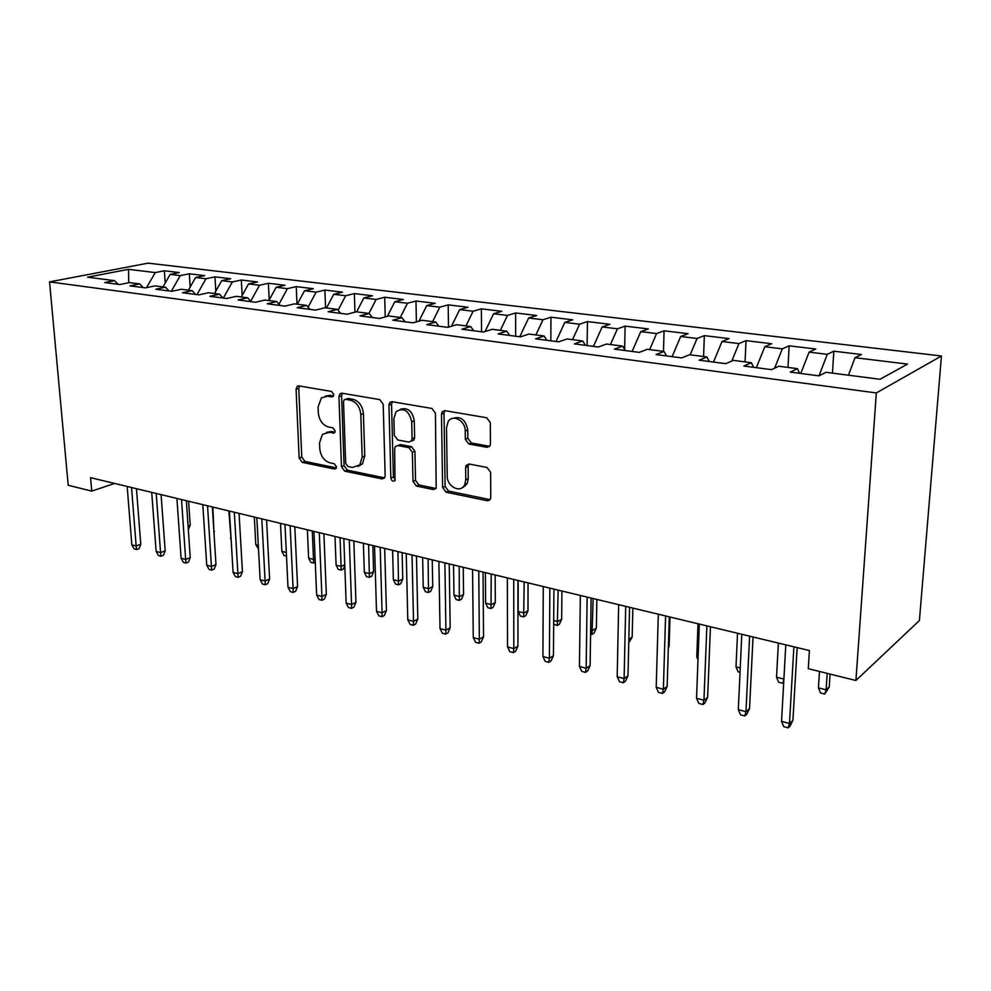 <?xml version="1.0" encoding="UTF-8"?>
<svg xmlns="http://www.w3.org/2000/svg" width="991" height="991" viewBox="0 0 991 991"><rect width="100%" height="100%" fill="white"/><g stroke="black" fill="none" stroke-linecap="round" stroke-linejoin="round"><path stroke-width="1.49" d="M333.818 394.567L331.527 391.433L298.923 385.908L297.213 386.329L296.086 389.265L299.146 457.991L302.292 462.376L334.438 469.04L335.961 468.545L336.494 466.811L334.24 463.689L330.015 462.822C324.057 460.877 320.638 456.145 319.759 448.613L319.536 442.878L322.422 434.355L328.851 432.448L334.537 432.807L335.169 430.949L332.889 427.827L328.64 427.022C322.645 425.164 319.201 420.419 318.322 412.801L318.086 406.979L321.418 397.862L327.464 396.214L331.737 396.945L333.087 396.561L333.818 394.567M486.878 447.313L490.062 445.653L490.446 443.795L490.322 422.575L486.68 417.744L444.86 410.658L442.122 411.822L441.466 414.201L442.618 487.485L446.099 492.205L487.238 500.74L490.471 498.981L490.768 497.383L490.619 472.286L487.015 467.467L469.102 464.011L466.067 465.51L465.634 467.442L465.77 479.78L464.705 484.723C460.765 493.679 446.916 486.742 447.226 476.076L446.507 427.728L448.143 421.621C452.714 413.718 465.535 420.717 465.225 431.06L465.312 439.248L468.892 444.03L486.878 447.313L489.628 446.322M855.914 680.495L876.329 392.944L941.45 355.992L919.413 620.527L855.914 680.495L808.297 668.69L809.399 650.542L90.577 477.674L91.742 491.115L114.597 483.447M91.742 491.115L68.206 485.268L49.55 281.89L876.329 392.944M383.195 404.204L379.813 399.621L341.945 393.204L339.975 393.774L338.947 396.623L341.474 466.699L344.719 471.171L382.03 478.913L384.52 477.959L385.152 475.68L383.195 404.204M392.139 401.714L431.915 408.453L435.421 413.16L436.189 488.266L433.34 489.554L416.406 486.048L412.999 481.403L412.367 452.305L408.936 447.659L397.849 445.554L395.359 446.507L394.653 448.911L394.988 480.524C393.031 481.861 391.643 481.031 390.85 478.021L388.943 405.195L389.822 402.519L392.139 401.714L389.822 402.519M941.45 355.992L148.093 263.148L49.55 281.89M165.212 283.042L164.357 270.778L155.277 272.575L128.533 269.329L87.592 277.183L114.485 280.651L104.749 282.571L119.787 284.528L129.499 282.584L139.644 283.884L129.945 285.866L145.404 287.873L155.079 285.879L165.509 287.217L155.847 289.248L171.74 291.317L181.378 289.261L192.118 290.648L182.493 292.729L198.857 294.86L208.444 292.754L219.494 294.178L209.919 296.309L226.766 298.502L236.292 296.334L247.663 297.808L238.162 299.988L255.505 302.255L264.969 300.038L276.675 301.537L267.236 303.791L285.111 306.12L294.513 303.841L306.566 305.389L297.201 307.706L315.621 310.109L324.949 307.755L337.386 309.365L328.095 311.731L347.098 314.221L356.326 311.806L369.147 313.453L359.956 315.894L379.565 318.458L388.695 315.968L401.925 317.677L392.845 320.192L413.074 322.831L422.092 320.279L435.755 322.038L426.787 324.627L447.684 327.352L456.578 324.714L470.688 326.535L461.843 329.21L483.447 332.022L492.205 329.309L506.785 331.18L498.089 333.942L520.424 336.853L529.021 334.054L544.096 335.999L535.561 338.835L558.664 341.845L567.1 338.959L582.696 340.966L574.334 343.889L598.242 347.011L606.504 344.038L622.645 346.107L614.47 349.129L639.245 352.375L647.296 349.29L664.02 351.446L656.054 354.567L681.721 357.912L689.563 354.728L706.893 356.971L699.15 360.191L725.784 363.672L733.365 360.377L751.339 362.694L743.857 366.038L771.493 369.643L778.815 366.236L797.47 368.64L790.261 372.096L818.962 375.837L825.986 372.306L879.996 379.268L907.533 364.093L855.022 357.701L848.432 375.205M164.357 270.778L179.26 272.575L170.192 274.396L180.275 275.622L171.307 291.267M190.173 287.018L189.331 273.776L180.275 275.622M189.331 273.776L204.629 275.622L195.611 277.48L205.967 278.744L196.986 294.612M215.815 291.168L214.96 276.861L205.967 278.744M214.96 276.861L230.692 278.744L221.711 280.664L232.365 281.952L223.371 298.056M242.151 295.491L241.309 280.019L232.365 281.952M241.309 280.019L257.474 281.964L248.555 283.921L259.493 285.259L250.711 301.239M269.218 300L268.388 283.277L259.493 285.259M268.388 283.277L285.012 285.272L276.155 287.279L287.415 288.654L278.979 304.2M297.003 304.163L296.235 286.622L287.415 288.654M296.235 286.622L313.329 288.678L304.534 290.735L316.129 292.147L308.09 307.198M325.556 307.842L324.887 290.066L316.129 292.147M324.887 290.066L342.465 292.172L333.756 294.29L345.686 295.739L338.08 310.22M354.964 312.153L354.357 293.596L345.686 295.739M354.357 293.596L372.467 295.776L363.833 297.957L376.122 299.443L368.912 313.429M385.226 316.909L384.706 297.25L376.122 299.443M384.706 297.25L403.349 299.48L394.814 301.722L407.474 303.258L400.277 317.467M416.393 321.889L415.972 301.004L407.474 303.258M415.972 301.004L435.173 303.308L426.749 305.6L439.793 307.185L432.609 321.629M448.489 327.117L448.18 304.869L439.793 307.185M448.18 304.869L467.975 307.247L459.663 309.613L473.103 311.248L465.956 325.928M481.552 331.774L481.378 308.858L473.103 311.248M481.378 308.858L501.793 311.31L493.605 313.738L507.479 315.423L500.356 330.362M515.642 336.234L515.63 312.97L507.479 315.423M515.63 312.97L536.688 315.497L528.637 318L542.969 319.746L535.871 334.933M550.823 340.817L550.959 317.207L542.969 319.746M550.959 317.207L572.711 319.82L564.808 322.397L579.599 324.206L572.55 339.653M587.13 345.562L587.44 321.592L579.599 324.206M587.44 321.592L609.911 324.292L602.169 326.943L617.455 328.801L610.444 344.546M624.64 349.476L625.123 326.126L617.455 328.801M625.123 326.126L648.337 328.913L640.781 331.638L656.587 333.571L649.638 349.588M663.487 351.371L664.069 330.796L656.587 333.571M664.069 330.796L688.076 333.682L680.706 336.494L697.057 338.488L690.17 354.815M703.585 356.537L704.341 335.639L697.057 338.488M704.341 335.639L729.165 338.612L722.018 341.523L738.952 343.58L731.779 361.071M745.059 361.888L746.012 340.644L738.952 343.58M746.012 340.644L771.704 343.728L764.792 346.726L782.32 348.857L774.64 368.169M787.994 367.413L789.146 345.822L782.32 348.857M789.146 345.822L815.766 349.018L809.102 352.115L827.274 354.332L819 375.824M832.465 373.136L833.827 351.186L827.274 354.332M833.827 351.186L861.414 354.493L855.022 357.701M797.47 368.64L799.564 373.31M751.339 362.694L753.594 367.302M809.102 352.115L800.778 373.458M706.893 356.971L709.283 361.517M764.792 346.726L756.356 367.661M664.02 351.446L666.534 355.93M722.018 341.523L713.495 362.062M622.645 346.107L625.284 350.541M680.706 336.494L672.096 356.661M582.696 340.966L585.446 345.339M640.781 331.638L632.097 351.433M544.096 335.999L546.945 340.322M602.169 326.943L593.423 346.392M506.785 331.18L509.721 335.454M564.808 322.397L556.013 341.499M470.688 326.535L473.71 330.759M528.637 318L519.792 336.767M435.755 322.038L438.852 326.2M493.605 313.738L485.045 331.527M401.925 317.677L405.096 321.79M459.663 309.613L451.5 326.225M369.147 313.453L372.381 317.516M426.749 305.6L418.945 321.171M337.386 309.365L340.669 313.379M394.814 301.722L387.357 316.34M306.566 305.389L309.923 309.365M363.833 297.957L356.624 311.843M276.675 301.537L280.081 305.463M333.756 294.29L326.535 307.966M247.663 297.808L251.107 301.685M304.534 290.735L297.312 304.2M219.494 294.178L222.975 298.006M276.155 287.279L268.92 300.546M192.118 290.648L195.636 294.438M248.555 283.921L241.321 296.99M165.509 287.217L169.065 290.97M221.711 280.664L214.49 293.534M139.644 283.884L143.237 287.601M195.611 277.48L188.389 290.165M114.485 280.651L118.102 284.318M170.192 274.396L162.982 286.894M128.533 269.329L128.756 282.732M155.277 272.575L146.519 287.65M463.652 486.346L463.664 487.163M333.546 395.942L330.114 395.347L325.296 396.14M326.398 432.373L331.477 431.519L334.958 432.175M299.418 385.982L298.762 388.435L301.784 457.037L304.918 461.41L336.333 467.901M342.291 393.254L341.585 395.756L344.075 465.696L347.308 470.168L384.582 477.873M345.611 399.336L344.199 399.757L343.505 401.727L345.673 463.354L347.952 466.501L352.486 467.43L359.82 464.866L362.161 457.049L360.811 414.597C359.931 406.781 356.401 401.962 350.207 400.129L345.611 399.336L348.25 398.469L345.512 399.323M358.011 466.476L362.409 463.862L364.75 456.058L362.161 457.049M348.25 398.469L352.833 399.249C359.027 401.082 362.557 405.901 363.424 413.693L364.75 456.058M397.924 445.516L400.414 444.575L411.5 446.668L414.919 451.301L415.526 480.338L418.933 484.971L436.04 488.501M392.325 401.739L391.544 404.291L393.415 476.968L395.248 480.016M411.699 421.757C408.973 410.509 403.771 407.14 396.078 411.661L393.885 418.598L394.307 435.346L397.701 439.967L408.812 442.048L411.389 441.02L412.07 438.641L411.699 421.757L414.275 420.816C412.392 411.017 407.747 407.177 400.364 409.283M411.376 441.057L413.953 440.029L414.622 437.663L412.07 438.641M414.275 420.816L414.622 437.663M453.085 418.289C460.939 415.997 465.82 419.924 467.74 430.069L467.826 438.233L471.394 443.002L489.368 446.284M462.252 487.646L467.195 483.633L468.26 478.703L465.77 479.78M468.854 463.974L468.124 466.377L468.26 478.703M444.848 410.646L444.005 413.259L445.12 486.395L448.601 491.102L490.099 499.65M188.092 526.072L190.222 525.255L188.6 501.248M190.222 525.255L188.327 529.578M131.543 487.522L136.151 545.991L140.772 544.22L139.124 548.58L136.56 549.571L136.151 545.991L131.828 544.815L127.17 486.47M140.772 544.22L136.448 488.699M136.56 549.571L134.157 548.915L131.828 544.815M213.907 531.572L212.879 507.082M214.403 531.374L213.969 532.514M231.126 539.513L228.81 510.91M230.432 538.249L231.052 538.398M156.194 493.456L160.579 552.631L165.175 550.81L163.49 555.233L160.926 556.236L160.579 552.631L156.132 551.417L151.71 492.366M165.175 550.81L161.075 494.62M160.926 556.236L158.461 555.567L156.132 551.417M181.526 499.538L185.651 559.444L190.235 557.574L188.501 562.046L185.961 563.086L185.651 559.444L181.093 558.206L176.918 498.436M190.235 557.574L186.37 500.703M185.961 563.086L183.422 562.393L181.093 558.206M258.49 548.94L255.814 544.703L254.303 517.042M255.814 544.703L258.304 545.335M286.498 556.112L284.058 555.493L281.853 551.33L280.49 523.347M281.853 551.33L286.325 552.458M207.553 505.806L211.417 566.443L215.976 564.523L214.192 569.057L211.665 570.122L211.417 566.443L206.723 565.167L202.808 504.667M215.976 564.523L212.359 506.958M211.665 570.122L209.064 569.416L206.723 565.167M234.31 512.236L237.89 573.628L242.423 571.671L240.602 576.254L238.088 577.357L237.89 573.628L233.071 572.327L229.429 511.059M242.423 571.671L239.079 513.388M238.088 577.357L235.412 576.626L233.071 572.327M315.262 562.256L313.528 563.037L310.815 562.343L308.61 558.131L313.503 559.382L312.289 530.99M313.528 563.037L313.503 559.382L315.113 558.651M308.61 558.131L307.371 529.813M261.822 518.85L265.105 581.023L269.614 579.017L267.743 583.662L265.241 584.777L265.105 581.023L260.15 579.685L256.818 517.649M269.614 579.017L266.554 519.99M265.241 584.777L262.491 584.033L260.15 579.685M344.794 565.638L343.382 569.032L341.09 570.098L338.29 569.391L336.085 565.13L341.115 566.406L340.049 537.667M341.09 570.098L341.115 566.406L344.757 564.721M336.085 565.13L334.995 536.453M290.128 525.664L293.101 588.629L297.573 586.561L295.652 591.268L293.175 592.42L293.101 588.629L287.997 587.254L284.974 524.425M297.573 586.561L294.81 526.791M293.175 592.42L290.338 591.652L287.997 587.254M373.607 571.658L371.687 576.254L369.408 577.357L366.534 576.626L364.329 572.315L369.507 573.628L373.607 571.658L372.827 545.545M369.408 577.357L368.59 544.53M364.329 572.315L363.4 543.279M319.275 532.675L321.902 596.458L326.336 594.327L324.367 599.097L321.914 600.286L321.902 596.458L316.649 595.034L313.961 531.387M326.336 594.327L323.896 533.777M321.914 600.286L319.003 599.493L316.649 595.034M402.755 579.029L400.785 583.687L398.518 584.826L395.57 584.071L393.377 579.698L398.692 581.048L402.755 579.029L402.111 552.594M398.518 584.826L397.948 551.591M393.377 579.698L392.597 550.302M349.278 539.884L351.545 604.51L355.942 602.33L353.923 607.161L351.483 608.375L351.545 604.51L346.144 603.048L343.815 538.571M355.942 602.33L353.849 540.987M351.483 608.375L348.485 607.557L346.144 603.048M432.733 586.61L430.701 591.33L428.471 592.494L425.436 591.714L423.244 587.304L428.707 588.691L432.733 586.61L432.237 559.841M428.471 592.494L428.137 558.85M423.244 587.304L422.637 557.524M389.079 403.981L390.689 401.888M380.185 547.317L382.068 612.81L386.416 610.555L384.347 615.448L381.931 616.712L382.068 612.81L376.506 611.298L374.548 545.967M386.416 610.555L384.681 548.407M381.931 616.712L378.847 615.869L376.506 611.298M463.565 594.414L461.496 599.196L459.291 600.397L456.17 599.592L453.965 595.12L459.601 596.545L463.565 594.414L463.243 567.298M459.291 600.397L459.217 566.319M453.965 595.12L453.556 564.969M413.842 437.972L413.879 440.128M412.033 554.972L413.52 621.357L417.818 619.041L415.687 623.996L413.309 625.296L413.52 621.357L407.784 619.796L406.236 553.585M417.818 619.041L416.468 556.05M413.309 625.296L410.125 624.417L407.784 619.796M495.314 602.441L493.184 607.297L491.003 608.524L487.795 607.694L485.602 603.172L491.4 604.646L495.314 602.441L495.166 574.966M491.003 608.524L491.214 574.024M485.602 603.172L485.379 572.612M444.885 562.876L445.925 630.165L450.174 627.774L447.994 632.803L445.628 634.141L445.925 630.165L440.016 628.554L438.889 561.439M450.174 627.774L449.233 563.929M445.628 634.141L442.358 633.237L440.016 628.554M527.992 610.716L525.812 615.622L523.669 616.885L520.362 616.043L518.182 611.459L524.14 612.971L527.992 610.716L528.042 582.881M523.669 616.885L524.165 581.94M518.182 611.459L518.169 580.503M488.897 500.604L488.897 499.972M465.349 484.438L465.374 486.036M478.764 571.027L479.347 639.245L483.534 636.792L481.292 641.883L478.963 643.258L479.347 639.245L473.252 637.585L472.583 569.54M483.534 636.792L483.038 572.055M478.963 643.258L475.581 642.329L473.252 637.585M553.696 620.49L557.883 621.555L561.674 619.226L561.922 591.02M561.674 619.226L559.432 624.219L557.326 625.519L558.131 590.116M557.326 625.519L553.672 624.132M513.734 579.438L513.821 648.61L517.946 646.082L515.642 651.248L513.35 652.66L513.821 648.61L507.541 646.9L507.355 577.902M517.946 646.082L517.909 580.441M513.35 652.66L509.857 651.706L507.541 646.9M590.648 629.892L592.668 630.412L596.384 628.009L596.842 599.419M596.384 628.009L594.067 633.063L592.011 634.401L593.151 598.539M592.011 634.401L590.586 634.042M549.844 588.121L549.41 658.272L553.449 655.67L551.083 660.91L548.841 662.372L549.41 658.272L542.919 656.513L543.254 586.536M553.449 655.67L553.919 589.1M548.841 662.372L545.236 661.381L542.919 656.513M628.827 639.331L632.171 637.064L632.853 608.078M632.171 637.064L628.752 642.899M587.143 597.09L586.152 668.256L590.116 665.568L587.675 670.895L585.47 672.393L586.152 668.256L579.45 666.435L580.342 595.455M590.116 665.568L591.119 598.044M585.47 672.393L581.754 671.378L579.45 666.435M668.38 646.925L669.098 646.405L670.015 617.021M669.098 646.405L668.343 648.003M625.705 606.368L624.119 678.575L627.997 675.8L625.482 681.201L623.327 682.749L624.119 678.575L617.195 676.692L618.669 604.671M627.997 675.8L629.558 607.285M623.327 682.749L619.486 681.697L617.195 676.692M697.998 659.709L696.772 656.897L698.011 623.748M696.772 656.897L698.085 657.231M665.593 615.956L663.363 689.24L667.154 686.379L664.565 691.854L662.459 693.465L663.363 689.24L656.203 687.296L658.309 614.209M667.154 686.379L669.309 616.848M662.459 693.465L658.482 692.375L656.203 687.296M740.029 672.332L738.109 671.836L736.003 666.881L737.527 633.261M736.003 666.881L740.24 667.959M706.868 625.878L703.957 700.265L707.648 697.305L704.973 702.879L702.929 704.527L703.957 700.265L696.549 698.259L699.324 624.07M707.648 697.305L710.448 626.746M702.929 704.527L698.816 703.412L696.549 698.259M783.708 682.452L782.741 683.282L778.616 682.217L776.535 677.187L778.381 643.085M776.535 677.187L783.893 679.058M783.881 679.405L782.741 683.282M749.605 636.16L745.975 711.687L749.543 708.627L746.78 714.276L744.798 715.985L745.975 711.687L738.307 709.606L741.801 634.29M749.543 708.627L753.036 636.99M744.798 715.985L740.55 714.821L738.307 709.606M829.256 686.924L824.76 694.047L820.498 692.957L818.43 687.853L826.122 689.81L829.256 686.924L830.099 674.091M824.76 694.047L826.122 689.81L827.188 673.372M818.43 687.853L819.47 671.464M793.89 646.813L789.48 723.504L792.924 720.346L790.075 726.081L788.167 727.852L789.48 723.504L781.54 721.349L785.801 644.868M792.924 720.346L797.148 647.594M788.167 727.852L783.757 726.651L781.54 721.349M330.114 395.347L327.464 396.214M334.636 432.708L333.1 433.253M331.477 431.519L328.851 432.448M336.06 468.421L334.438 469.04M304.918 461.41L302.292 462.376M301.784 457.037L299.146 457.991M298.762 388.435L296.086 389.265M333.174 396.474L331.737 396.945M384.57 477.885L382.03 478.913M347.308 470.168L344.719 471.171M344.075 465.696L341.474 466.699M341.585 395.756L338.947 396.623M363.424 413.693L360.811 414.597M352.833 399.249L350.207 400.129M435.854 488.464L433.34 489.554M418.933 484.971L416.406 486.048M415.526 480.338L412.999 481.403M414.919 451.301L412.367 452.305M411.5 446.668L408.936 447.659M393.415 476.968L390.85 478.021M391.544 404.291L388.943 405.195M471.394 443.002L468.892 444.03M467.826 438.233L465.312 439.248M467.74 430.069L465.225 431.06M468.124 466.377L465.634 467.442M489.69 499.6L487.238 500.74M448.601 491.102L446.099 492.205M445.12 486.395L442.618 487.485M444.005 413.259L441.466 414.201M298.663 385.871L297.213 386.329M341.796 393.179L339.975 393.774M362.409 463.862L359.82 464.866M413.953 440.029L411.389 441.02M467.195 483.633L464.705 484.723M468.557 464.445L466.067 465.51M444.674 410.881L442.122 411.822"/></g></svg>
